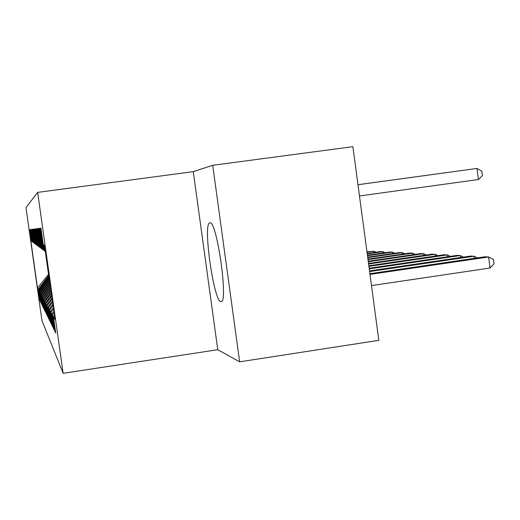<?xml version="1.0" encoding="UTF-8"?>
<svg xmlns="http://www.w3.org/2000/svg" width="520" height="520" viewBox="0 0 520 520"><rect width="100%" height="100%" fill="white"/><g stroke="black" fill="none" stroke-linecap="round" stroke-linejoin="round"><path stroke-width="0.78" d="M220.727 301.574L221.28 301.574C228.442 301.626 216.665 220.012 209.924 222.814L209.612 222.892C202.878 224.38 213.681 300.8 220.727 301.574M37.648 192.381L26 207.603L41.925 320.502L63.122 373.321L37.648 192.381L193.291 171.652L217.756 349.7L239.642 361.829L212.719 165.288L193.291 171.652M212.719 165.288L352.879 146.679L378.826 340.34L239.642 361.829M55.439 330.986L54.776 331.084L55.725 333.028L53.398 316.511L55.152 319.657L44.668 245.193L43.29 244.744L40.956 228.169L40.294 228.261L42.582 244.517L42.127 244.368L39.864 228.319L39.247 228.404L41.464 244.147L41.035 244.004L38.844 228.456L38.259 228.534L40.41 243.802L40.001 243.672L37.882 228.586L37.33 228.664L39.416 243.477L39.032 243.353L36.972 228.709L36.452 228.781L38.48 243.172L38.123 243.055L36.114 228.826L35.627 228.891L37.596 242.886L35.308 228.936L34.846 228.995L36.764 242.613L34.541 229.041L34.105 229.099L35.971 242.353L33.82 229.138L33.397 229.19L35.224 242.106L33.13 229.229L32.734 229.281L34.509 241.872L32.474 229.314L32.097 229.365L33.826 241.65L31.85 229.398L31.493 229.45L33.182 241.442L31.259 229.483L30.914 229.528L32.565 241.241L30.693 229.554L30.368 229.6L31.98 241.046L29.841 229.671L31.421 240.864L45.545 251.433M54.776 331.084L52.494 314.892L51.916 313.846L53.957 311.149M53.898 327.925L53.274 328.016L54.165 329.836L51.916 313.846M53.274 328.016L51.064 312.325L50.518 311.344L53.436 307.483M52.449 325.046L51.864 325.13L52.702 326.839L50.518 311.344M51.864 325.13L49.725 309.913L49.205 308.99L52.956 304.044M51.084 322.335L50.538 322.413L51.324 324.025L49.205 308.99M50.538 322.413L48.458 307.645L47.97 306.774L52.494 300.8M49.803 319.781L49.29 319.852L50.031 321.373L47.97 306.774M49.29 319.852L46.807 304.688L52.065 297.739M48.594 317.363L48.107 317.434L48.809 318.87L46.807 304.688M48.107 317.434L45.708 302.712L51.656 294.846M47.45 315.081L46.989 315.146L47.652 316.505L45.708 302.712M46.989 315.146L44.661 300.839L51.272 292.11M46.364 312.917L45.929 312.981L46.553 314.269L44.661 300.839M45.929 312.981L43.673 299.065L50.908 289.523M45.337 310.863L44.922 310.928L45.52 312.143L43.673 299.065M44.922 310.928L42.738 297.388L50.564 287.06M44.363 308.913L43.966 308.971L44.538 310.135L42.738 297.388M43.966 308.971L41.847 295.789L50.232 284.719M43.433 307.06L43.062 307.112L43.602 308.217L41.847 295.789M43.062 307.112L40.995 294.262L49.92 282.497M42.556 305.292L42.198 305.344L42.712 306.397L40.995 294.262M42.198 305.344L40.19 292.812L49.621 280.377M41.711 303.608L41.373 303.661L41.86 304.661L40.19 292.812M41.373 303.661L39.416 291.434L49.335 278.356M40.911 302.003L40.586 302.048L41.054 303.004L39.416 291.434M40.586 302.048L38.681 290.108L49.062 276.425M40.144 300.463L38.681 290.108M39.832 300.508L38.259 289.347L37.505 287.995L30.829 240.669L31.421 240.864M31.753 240.975L45.526 251.277M31.98 241.046L45.507 251.173M38.259 289.347L48.906 275.308M37.505 287.995L48.523 274.313L45.292 251.407L30.829 240.669M32.331 241.163L45.487 251.004M32.565 241.241L45.468 250.894M38.974 290.635L49.173 277.186M32.936 241.358L45.448 250.725M33.182 241.442L45.428 250.601M39.721 291.98L49.445 279.149M33.566 241.566L45.402 250.425M33.826 241.65L45.389 250.302M40.508 293.384L49.738 281.209M34.229 241.781L45.357 250.114M34.509 241.872L45.344 249.983M41.334 294.866L50.044 283.374M34.931 242.014L45.311 249.782M35.224 242.106L45.292 249.645M42.198 296.419L50.362 285.642M35.666 242.255L45.266 249.438M35.971 242.353L45.247 249.294M43.108 298.051L50.7 288.028M36.439 242.502L45.214 249.073M36.764 242.613L45.195 248.917M44.064 299.767L51.051 290.543M37.258 242.775L45.162 248.683M37.596 242.886L45.136 248.528M45.071 301.574L51.428 293.189M38.123 243.055L45.104 248.281M38.48 243.172L45.078 248.112M46.137 303.485L51.818 295.984M39.032 243.353L45.039 247.852M39.416 243.477L45.019 247.669M47.268 305.507L52.234 298.942M40.001 243.672L44.98 247.397M40.41 243.802L44.948 247.202M48.458 307.645L52.676 302.075M41.035 244.004L44.909 246.909M41.464 244.147L44.883 246.708M49.725 309.913L53.144 305.396M42.127 244.368L44.837 246.395M42.582 244.517L44.805 246.181M51.064 312.325L53.638 308.919M43.29 244.744L44.759 245.843M52.494 314.892L54.171 312.683M217.756 349.7L63.122 373.321M53.398 316.511L54.502 315.055M371.488 285.597L490.061 268.014L488.612 256.971L484.881 256.783L369.896 273.683M369.993 274.411L488.612 256.971L493.422 259.409L494 263.815L490.061 268.014M478.433 179.524L476.976 168.441L357.981 184.743L476.976 168.441L481.832 171.151L482.411 175.572L478.433 179.524L359.482 195.969M369.61 271.557L474.032 256.243L470.522 256.067L369.519 270.875M474.305 258.336L474.032 256.243L477.321 257.894M369.252 268.879L460.304 255.554L457.002 255.385L369.168 268.236M460.564 257.524L460.304 255.554L463.418 257.108M462.722 170.391L357.981 184.743L462.722 170.391M449.306 172.224L357.981 184.737L449.306 172.231M368.914 266.364L447.363 254.904L444.243 254.748L368.836 265.759M447.61 256.763L447.363 254.904L450.313 256.367M368.596 263.998L435.143 254.286L432.192 254.144L368.518 263.425M435.37 256.042L435.143 254.286L437.938 255.665M436.657 173.959L357.981 184.737L436.657 173.959M424.71 175.591L357.975 184.737L424.71 175.591M368.297 261.755L423.579 253.708L420.784 253.572L368.225 261.216M423.8 255.366L423.579 253.708L426.238 255.008M413.413 177.138L357.975 184.73L413.413 177.138M368.017 259.642L412.62 253.162L409.975 253.025L367.946 259.136M412.828 254.728L412.62 253.162L415.149 254.391M402.707 178.607L357.975 184.73L402.707 178.607M367.744 257.641L402.226 252.636L399.711 252.512L367.679 257.159M402.428 254.124L402.226 252.636L404.638 253.799M392.548 179.992L357.975 184.73L392.548 179.998M367.49 255.743L392.353 252.142L389.961 252.025L367.432 255.288M392.541 253.552L392.353 252.142L394.647 253.247M382.902 181.317L357.975 184.73L382.902 181.317M367.25 253.942L382.96 251.674L380.679 251.556L367.192 253.507M383.136 253.013L382.96 251.674L385.151 252.72M373.724 182.572L357.975 184.73L373.724 182.572M367.022 252.233L374.01 251.219L366.964 251.817M374.179 252.499L374.01 251.219L376.103 252.219M364.981 183.768L357.975 184.724L364.981 183.768M367.478 251.745L366.918 251.478M210.1 222.827L209.612 222.892"/></g></svg>
